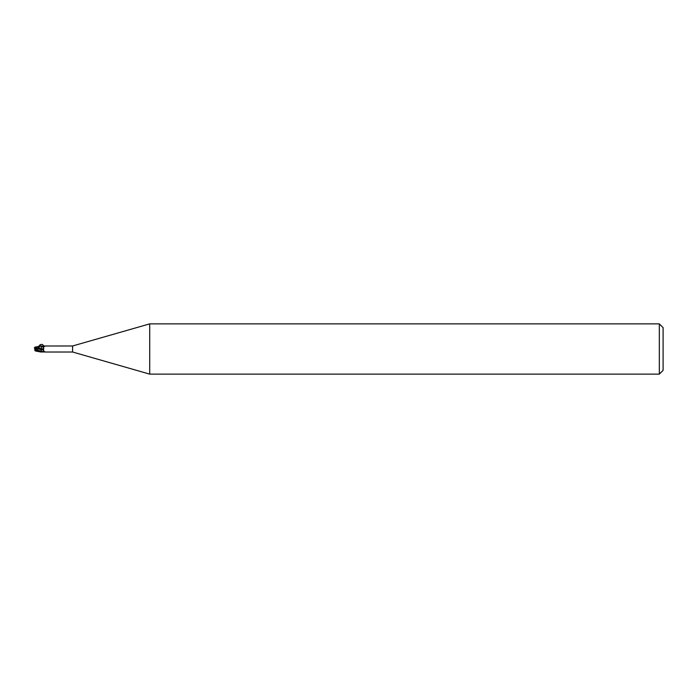 <?xml version="1.0" encoding="UTF-8"?>
<svg xmlns="http://www.w3.org/2000/svg" width="698" height="698" viewBox="0 0 698 698"><rect width="100%" height="100%" fill="white"/><g stroke="black" fill="none" stroke-linecap="round" stroke-linejoin="round"><path stroke-width="0.52" stroke-dasharray="3.49 2.62" d="M36.471 348.093L36.226 349.698L41.121 348.267L41.121 349.262L41.191 346.016L41.182 352.036L41.173 346.129L34.961 349.017M41.121 348.852L41.182 345.964L41.121 348.852M45.065 346.243A3.246 1.789 -156.3 0 1 43.407 346.644L44.026 346.609L43.433 347.203M41.121 349.227L41.182 351.809M44.742 352.019L43.904 351.321L43.477 348.302C44.131 347.517 43.817 346.915 42.526 346.478L41.182 346.243M42.883 351.809A3.403 1.876 -23.7 0 1 45.187 351.966L45.065 351.757A3.246 1.789 -23.7 0 0 43.407 351.356L43.904 351.321M41.182 348.25L41.182 349.244L41.182 348.25A3.42 1.885 -23.7 0 1 43.477 348.302M45.291 351.827C44.846 351.155 43.555 351.181 41.426 351.905A3.246 1.789 -23.7 0 1 43.407 351.356M41.426 346.086L41.426 346.095C43.677 346.819 44.969 346.845 45.291 346.173M72.592 345.981L72.592 352.019M41.121 349.122L41.191 352.089L41.121 349.122M663.1 327.641L663.1 370.359M659.331 323.872L659.331 374.128M149.712 323.872L149.712 374.128M41.182 352.036L41.182 345.938L36.156 347.7L36.156 348.293M35.092 348.904L35.022 348.206M34.926 347.447L36.156 347.7M35.249 350.501L35.022 349.794M34.394 350.614L41.182 349.209M36.226 349.698L36.156 350.457M36.313 349.715L34.9 349L36.261 350.012L35.092 350.012L35.266 350.562M34.394 349.262L36.313 348.285L34.9 349L35.092 350.012M36.217 348.389L41.182 346.636A4.72 2.609 -23.7 0 1 42.526 346.478"/><path stroke-width="1.05" d="M149.712 374.128L72.592 352.019L72.592 345.981L149.712 323.872L659.331 323.872L663.1 327.641L663.1 370.359L659.331 374.128L149.712 374.128L149.712 323.872M659.331 374.128L659.331 323.872M34.926 350.536L36.156 350.3L41.182 352.062L42.526 351.522C43.817 351.085 44.131 350.483 43.477 349.698L43.433 347.203M36.471 349.907L36.226 348.302L41.121 349.733L41.191 351.984L41.121 348.738L41.182 351.757M72.592 352.019L44.742 352.019M41.182 346.016L72.592 345.981M42.883 346.191A3.403 1.876 -156.3 0 0 45.187 346.034L43.904 346.679M36.217 349.611L41.182 351.364L41.182 351.984L45.187 351.966M42.526 351.522A4.72 2.609 -156.3 0 1 41.182 351.373L41.182 348.756M41.426 346.086A3.246 1.789 -156.3 0 0 43.407 346.644L44.026 346.609M41.182 349.759A3.42 1.885 -156.3 0 0 43.477 349.698M41.121 349.096C38.163 347.604 37.709 346.435 39.777 345.562L43.398 347.159C44.262 348.799 43.52 349.454 41.182 349.105L41.182 345.964L35.406 347.019M35.092 349.096L35.022 348.206M41.182 348.791L34.394 347.386M34.394 348.738L36.313 349.715M41.182 351.809L34.961 348.983M35.258 350.527L34.9 349L36.261 347.988L35.092 347.988L35.266 347.438M36.226 348.302L36.156 347.543M35.249 350.501L35.022 349.794M35.406 350.981L41.182 352.062M34.9 348.572L35.092 347.988M41.182 346.653L43.817 346.758C43.25 344.402 41.906 343.817 39.786 344.986L41.182 346.653M36.156 350.3L36.156 349.707M39.777 345.562L39.786 344.986"/></g></svg>

